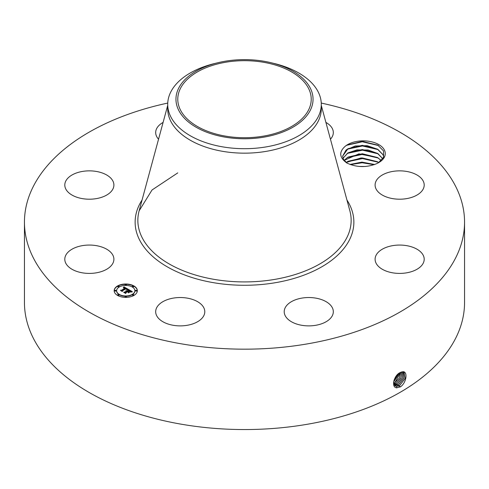 <?xml version="1.0" encoding="UTF-8"?>
<svg xmlns="http://www.w3.org/2000/svg" width="489" height="489" viewBox="0 0 489 489"><rect width="100%" height="100%" fill="white"/><g stroke="black" fill="none" stroke-linecap="round" stroke-linejoin="round"><path stroke-width="0.73" d="M321.255 103.069A220.05 127.042 180 0 1 464.55 222.134A220.05 127.042 180 0 1 306.45 344.036A220.05 127.042 180 0 1 24.45 222.134A220.05 127.042 180 0 1 167.745 103.069M464.55 222.134L464.55 302.514A220.05 127.042 180 0 1 306.45 424.415A220.05 127.042 180 0 1 24.45 302.514L24.45 222.134M400.112 372.594L400.1 372.6C393.981 375.136 390.766 387.777 396.903 387.789L400.595 386.738C406.616 382.502 407.899 371.34 402.887 371.713L400.112 372.594M384.378 149.995A22.017 12.714 180 0 1 378.816 162.562A22.017 12.714 180 0 1 376.029 163.925C366.072 167.727 356.353 167.427 346.866 163.033C339.25 157.55 338.736 151.932 345.32 146.193A22.017 12.714 180 0 1 366.909 141.04A22.017 12.714 180 0 1 384.378 149.995M65.789 263.229A24.554 14.175 180 0 1 64.799 259.237A24.554 14.175 180 0 1 85.856 245.203A24.554 14.175 180 0 1 112.91 255.246A24.554 14.175 180 0 1 113.9 259.237A24.554 14.175 180 0 1 92.843 273.265A24.554 14.175 180 0 1 65.789 263.229M110.899 191.822A24.554 14.175 180 0 1 83.277 198.766A24.554 14.175 180 0 1 64.799 185.031A24.554 14.175 180 0 1 67.806 178.234A24.554 14.175 180 0 1 95.422 171.297A24.554 14.175 180 0 1 113.9 185.031A24.554 14.175 180 0 1 110.899 191.822M158.546 139.2A24.554 14.175 180 0 1 155.679 132.556A24.554 14.175 180 0 1 163.1 122.403M325.9 122.403A24.554 14.175 180 0 1 333.321 132.556A24.554 14.175 180 0 1 330.454 139.2M376.09 189.023A24.554 14.175 180 0 1 375.1 185.031A24.554 14.175 180 0 1 396.157 170.997A24.554 14.175 180 0 1 423.211 181.04A24.554 14.175 180 0 1 424.201 185.031A24.554 14.175 180 0 1 403.144 199.06A24.554 14.175 180 0 1 376.09 189.023M378.101 252.44A24.554 14.175 180 0 1 405.723 245.502A24.554 14.175 180 0 1 424.201 259.237A24.554 14.175 180 0 1 421.194 266.034A24.554 14.175 180 0 1 393.578 272.972A24.554 14.175 180 0 1 375.1 259.237A24.554 14.175 180 0 1 378.101 252.44M301.854 298.107A24.554 14.175 180 0 1 333.321 311.707A24.554 14.175 180 0 1 315.68 325.307A24.554 14.175 180 0 1 284.213 311.707A24.554 14.175 180 0 1 301.854 298.107M192.006 299.268A24.554 14.175 180 0 1 204.787 311.707A24.554 14.175 180 0 1 168.46 324.146A24.554 14.175 180 0 1 155.679 311.707A24.554 14.175 180 0 1 192.006 299.268M117.562 285.961A11.583 6.687 180 0 1 130.184 284.512A11.583 6.687 180 0 1 137.336 290.692A11.583 6.687 180 0 1 133.943 295.417A11.583 6.687 180 0 1 121.321 296.866A11.583 6.687 180 0 1 114.169 290.692A11.583 6.687 180 0 1 117.562 285.961M393.523 382.82L395.216 385.907L396.677 386.377L399.544 385.65L405.136 378.48L403.993 372.08L402.814 371.774L401.041 372.141M263.284 136.162A66.724 38.521 180 0 1 177.776 99.2A66.724 38.521 180 0 1 225.716 62.237A66.724 38.521 180 0 1 311.224 99.2A66.724 38.521 180 0 1 263.284 136.162M378.327 162.837L383.572 157.293L383.498 150.887L377.856 145.178L362.294 141.388L347.037 145.056L345.32 146.193M137.33 290.833A11.583 6.687 0 0 0 130.074 284.769A11.583 6.687 0 0 0 117.562 286.242A11.583 6.687 0 0 0 114.175 290.833M395.204 385.9L396.652 386.359L399.513 385.638L405.106 378.48L403.975 372.074M310.27 110.343A68.546 39.572 0 0 0 271.12 62.733A68.546 39.572 0 0 0 217.88 62.733A68.546 39.572 0 0 0 178.729 88.057A68.546 39.572 0 0 0 225.203 137.171A68.546 39.572 0 0 0 310.27 110.343M347.153 163.179L343.449 159.347L342.618 156.18L346.108 149.946L355.228 145.991L367.178 145.667L377.765 149.292L383.04 154.738L383.743 156.865L383.04 154.775L377.367 149.09L362.3 145.343L347.985 148.699L342.618 156.199M321.285 104.365L321.285 108.827A76.785 44.334 180 0 1 266.12 151.37A76.785 44.334 180 0 1 167.715 108.827L167.715 104.365A76.785 44.334 0 0 0 266.12 146.902A76.785 44.334 180 0 0 318.18 116.84A76.785 44.334 0 0 0 321.285 104.365A76.785 44.334 0 0 0 274.323 63.509L271.12 62.733M116.633 290.833A9.126 5.269 0 0 0 116.626 290.973A9.126 5.269 0 0 0 122.262 295.839A9.126 5.269 0 0 0 132.207 294.696A9.126 5.269 0 0 0 134.878 290.973A9.126 5.269 0 0 0 134.872 290.833M132.415 286.603A0.703 0.403 0 0 0 133.729 286.603M132.415 295.056A0.703 0.403 0 0 0 133.729 295.056M135.447 290.833A0.703 0.403 0 0 0 136.767 290.833M117.776 295.056A0.703 0.403 0 0 0 119.09 295.056M125.098 296.811A0.703 0.403 0 0 0 126.413 296.811M117.776 286.603A0.703 0.403 0 0 0 119.09 286.603M125.098 284.855A0.703 0.403 0 0 0 126.413 284.855M114.744 290.833A0.703 0.403 0 0 0 116.058 290.833M398.37 384.935L403.743 378.364L403.346 371.842L403.712 378.358L398.346 384.916L394.672 385.473L398.37 384.935L398.914 386.322M167.715 104.365A76.785 44.334 0 0 1 170.82 91.883A76.785 44.334 180 0 1 214.677 63.509L217.88 62.733M132.207 294.415A9.126 5.269 180 0 1 122.262 295.558A9.126 5.269 180 0 1 116.626 290.692A9.126 5.269 180 0 1 119.304 286.964A9.126 5.269 180 0 1 129.243 285.82A9.126 5.269 180 0 1 134.878 290.692A9.126 5.269 180 0 1 132.207 294.415M133.57 286.75A0.703 0.403 180 0 1 132.58 286.175A0.703 0.403 180 0 1 133.57 286.75M133.57 295.203A0.703 0.403 180 0 1 132.58 294.629A0.703 0.403 180 0 1 133.57 295.203M136.602 290.973A0.703 0.403 180 0 1 135.612 290.405A0.703 0.403 180 0 1 136.602 290.973M118.931 295.203A0.703 0.403 180 0 1 117.935 294.629A0.703 0.403 180 0 1 118.931 295.203M126.248 296.951A0.703 0.403 180 0 1 125.257 296.383A0.703 0.403 180 0 1 126.248 296.951M117.935 286.175A0.703 0.403 180 0 1 118.931 286.75A0.703 0.403 180 0 1 117.935 286.175M125.257 284.427A0.703 0.403 180 0 1 126.248 285.001A0.703 0.403 180 0 1 125.257 284.427M114.903 290.405A0.703 0.403 180 0 1 115.899 290.973A0.703 0.403 180 0 1 114.903 290.405M128.204 289.274L126.602 289.604L126.865 289.005L126.107 288.437L122.189 290.655L122.219 291.12L120.581 290.179L121.504 290.228L125.062 288.168L123.448 287.893L125.331 288.015L124.31 287.538L123.295 287.764L123.882 286.823L128.204 289.274M128.204 289.537L126.584 289.769L128.204 289.537M126.694 289.311L126.064 288.748L122.464 290.827L122.36 291.542L120.526 290.484L122.256 291.371L122.323 290.778L126.058 288.626L126.694 289.311M128.534 289.47L132.25 291.609L130.587 291.89L130.697 291.169L129.438 290.332L127.763 291.297L129.457 290.57L130.581 291.64L129.451 290.68L128.069 291.475L129.787 291.768L128.289 292.636L128.283 291.945L127.464 291.468L125.661 292.514L125.649 293.045L123.894 292.031L124.939 292.098L126.48 291.212L125.795 290.967L126.749 291.059L125.832 290.766L127.048 290.882L128.558 290.014L128.534 289.47M132.305 291.896L130.539 292.08L132.299 291.823M129.921 291.994L128.375 292.887L129.921 291.994M128.204 292.245L127.47 291.823L125.936 292.709L125.789 293.522L123.717 292.324L125.685 293.351L125.807 292.679L127.476 291.713L128.197 292.129M342.978 158.283L347.905 152.91L357.025 149.872L368.113 150.019L377.765 153.497L383.04 158.943M383.04 158.98L377.367 153.295L362.3 149.542L347.985 152.898L342.985 158.302M127.818 289.341L123.882 287.104L123.552 287.642M125.331 288.015L125.062 288.345M125.062 288.168L121.125 290.49M122.201 291.108L122.189 290.655M122.439 290.998L122.274 291.493M131.828 291.652L128.546 289.757M128.558 290.014L126.48 291.389M126.48 291.212L124.444 292.349M129.285 292.061L128.069 291.475M128.069 291.658L127.763 291.297M125.899 292.911L125.71 293.479M397.202 384.213L394.232 384.916L397.172 384.201L402.282 378.254L402.588 371.774L402.313 378.254L397.202 384.213L397.746 385.607M381.255 160.575L377.367 157.495L362.318 153.748L347.985 157.103L344.128 160.404M344.115 160.386L358.969 153.846L377.765 157.696L381.273 160.557M393.859 384.183L396.004 383.48L400.803 378.174L401.732 371.903L400.839 378.174L396.035 383.498L396.573 384.886M393.865 384.201L396.035 383.498M378.737 162.58L377.367 161.7L362.3 157.947L347.985 161.303L346.218 162.507M346.194 162.489L361.133 157.923L377.765 161.902L378.767 162.562M393.596 383.284L394.831 382.765L400.742 372.27M393.602 383.303L394.861 382.777L399.305 378.131L400.766 372.257M374.58 164.518L361.964 162.152L350.045 164.463M374.629 164.5L361.964 162.116L349.996 164.445M393.596 382.08L399.544 372.918M393.59 382.117L399.574 372.899M365.43 166.474L359.085 166.443M365.197 166.486L359.311 166.462M393.993 380.338L398.034 374.061M394.012 380.283L397.991 374.097M350.466 164.616L362.147 162.77L374.128 164.683M347.147 161.828L362.483 158.57L378.211 162.226M347.147 157.629L362.483 154.371L378.211 158.02M347.147 153.424L362.483 150.166L378.211 153.821M347.147 149.224L362.483 145.966L378.211 149.616M346.622 145.3L362.288 141.761L378.474 145.557M346.939 200.013A109.365 63.142 180 0 1 275.289 282.721A109.365 63.142 180 0 1 164.414 265.136A109.365 63.142 180 0 1 142.061 200.013M399.544 385.65L400.081 387.043M321.285 105.379L349.867 210.826A106.651 61.577 180 0 1 274.525 279.433A106.651 61.577 180 0 1 139.133 210.826L152.036 189.976L177.776 172.88M396.677 386.377L396.775 387.893M395.528 385.656L395.552 386.09M394.861 382.777L395.405 384.171M393.694 382.062L394.232 383.449M167.715 105.379L139.133 210.826"/></g></svg>
